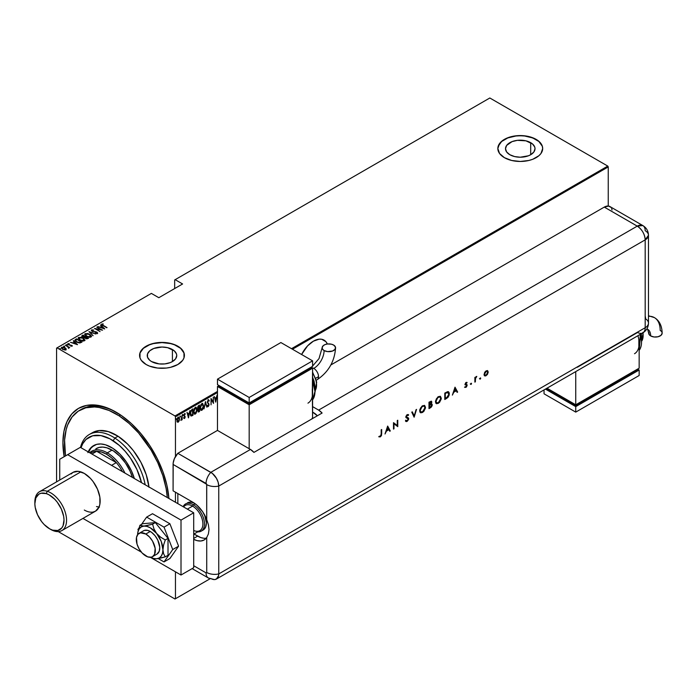 <?xml version="1.0" encoding="UTF-8"?>
<svg xmlns="http://www.w3.org/2000/svg" width="697" height="697" viewBox="0 0 697 697"><rect width="100%" height="100%" fill="white"/><g stroke="black" fill="none" stroke-linecap="round" stroke-linejoin="round"><path stroke-width="1.05" d="M116.016 412.11L116.016 412.11A75.102 43.362 60 0 1 168.909 498.477L166.836 484.973L162.854 471.564L157.069 458.234L149.707 445.479L141.055 433.804L131.437 423.654L121.226 415.412L110.814 409.4L105.656 407.309L95.689 405.044L86.515 405.41L78.465 408.39L71.861 413.87L66.956 421.641L63.932 431.399L62.913 442.769L64.159 456.692A75.102 43.362 60 0 1 116.016 412.11M301.609 354.512A21.302 12.293 -60 0 1 313.389 341.173L307.621 345.825L301.609 354.512M172.42 349.528A14.75 8.521 180 0 1 176.742 355.548A14.75 8.521 180 0 1 167.637 363.416A14.75 8.521 180 0 1 151.563 361.569L149.724 360.279L147.52 357.204L147.52 353.884L149.724 350.818L153.793 348.465L161.992 347.028L167.637 347.681L174.259 350.818L176.454 353.884L176.742 355.548L175.618 358.807L172.42 361.569L172.42 349.528L172.42 361.569L170.181 362.632L164.867 363.904L159.108 363.904L151.563 361.569A14.75 8.521 180 0 1 147.241 355.548A14.75 8.521 180 0 1 156.346 347.681A14.75 8.521 180 0 1 172.42 349.528M530.696 142.676A14.75 8.521 180 0 1 535.017 148.696A14.75 8.521 180 0 1 525.913 156.564A14.75 8.521 180 0 1 509.829 154.717L506.632 151.955L505.508 148.696L506.632 145.438L512.068 141.613L517.383 140.341L525.913 140.829L532.534 143.965L534.73 147.041L535.017 148.696L533.893 151.955L530.696 154.717L530.696 142.676L530.696 154.717L528.457 155.78L520.267 157.217L514.621 156.564L509.829 154.717A14.75 8.521 180 0 1 505.508 148.696A14.75 8.521 180 0 1 514.621 140.829A14.75 8.521 180 0 1 530.696 142.676M542.684 148.609A22.417 12.947 0 0 0 536.115 139.548L536.115 139.365A22.417 12.947 180 0 1 542.684 148.513A22.417 12.947 180 0 1 528.84 160.476A22.417 12.947 180 0 1 504.41 157.67L511.685 160.476L520.267 161.46L528.84 160.476L532.717 159.282L538.903 155.71L540.977 153.471L542.684 148.513L542.249 145.987L538.903 141.325L536.115 139.365L528.84 136.56L524.641 135.819L515.893 135.819L507.808 137.753L501.622 141.325L499.549 143.565L497.841 148.513L499.549 153.471L504.41 157.67A22.417 12.947 180 0 1 497.841 148.513A22.417 12.947 180 0 1 511.685 136.56A22.417 12.947 180 0 1 536.115 139.365L536.115 139.548A22.417 12.947 0 0 0 511.755 136.725A22.417 12.947 0 0 0 497.85 148.609M184.409 355.453A22.417 12.947 0 0 0 177.84 346.392L177.84 346.209A22.417 12.947 180 0 1 184.409 355.365A22.417 12.947 180 0 1 170.573 367.319A22.417 12.947 180 0 1 146.135 364.514L149.533 366.125L157.618 368.06L166.365 368.06L170.573 367.319L177.84 364.514L182.701 360.314L183.982 357.892L183.982 352.839L180.628 348.169L174.442 344.597L170.573 343.403L161.992 342.419L153.41 343.403L149.533 344.597L143.347 348.169L140.001 352.839L140.001 357.892L141.273 360.314L146.135 364.514A22.417 12.947 180 0 1 139.574 355.365A22.417 12.947 180 0 1 153.41 343.403A22.417 12.947 180 0 1 177.84 346.209L177.84 346.392A22.417 12.947 0 0 0 153.479 343.569A22.417 12.947 0 0 0 139.574 355.453M56.57 348.134L56.57 481.871L56.57 348.134L151.371 293.402L158.82 297.706L182.597 283.975L175.147 279.671L489.825 97.989L607.775 166.086L291.512 348.683L607.775 166.086L608.246 166.914L608.246 206.033L608.246 166.914L292.461 349.232L608.246 166.914L607.775 166.086L489.825 97.989L175.147 279.671L182.597 283.975L158.82 297.706L151.371 293.402L57.041 347.855L174.991 415.952L57.041 347.855L56.57 348.134M175.461 416.78L217.473 392.524L175.461 416.78L175.461 456.518L175.461 416.78L174.991 415.952L175.461 416.78M210.024 578.78L175.461 598.732L175.461 571.819L175.461 598.732L174.991 599.011L210.024 578.78L174.991 599.011L58.234 531.593L174.991 599.011L210.024 578.78M175.461 502.258L175.461 492.195L175.461 502.258M327.355 344.004L325.908 341.678L321.753 339.273L319.148 339.169L313.389 341.173A21.302 12.293 -60 0 1 324.035 340.119A21.302 12.293 -60 0 1 327.355 344.004M179.181 420.814L179.451 418.226L178.571 417.172L177.326 418.514L177.038 421.249L177.944 422.251L179.181 420.814L179.521 418.958L178.24 417.294L176.96 420.439L177.299 421.912L178.24 422.138L179.181 420.814M181.865 416.85L181.002 420.439L181.865 419.272L182.152 419.794L182.152 415.116L180.941 420.413L181.865 419.272L182.152 419.794L182.152 415.116L181.865 416.85M183.825 415.029L184.226 415.604L184.269 414.018L185.088 414.401L185.28 413.861L184.391 413.774L183.869 415.177L184.853 417.215L183.86 418.226L184.592 418.461L185.114 417.329L184.147 415.325L185.28 413.861L184.583 413.626L183.86 415.395L184.853 417.111L183.86 418.226L184.505 418.522L183.538 418.043M191.945 409.461L190.333 412.485L190.386 414.881L191.257 416.031L192.964 415.281L192.964 408.869L191.945 409.461L190.264 413.556L191.257 416.031L192.964 415.281L192.964 408.869L191.945 409.461M199.508 405.088L198.14 406.063L197.634 407.388L198.288 412.005L199.508 411.5L199.508 405.088L198.628 405.602L197.591 408.024L198.236 409.278L197.87 410.855L198.889 411.857L199.508 411.5L199.508 405.088M205.484 401.646L203.986 408.912L205.449 402.901L206.904 407.231L205.415 401.681L203.986 408.912L205.449 402.901L206.904 407.231L205.484 401.646M213.238 397.168L213.238 402.204L211.034 398.44L211.034 404.844L211.313 399.634L213.526 403.406L213.238 397.168L213.238 402.204L211.034 398.44L211.034 404.844L211.313 399.634L213.526 403.406L213.238 397.168M215.73 402.134L217.15 394.903L216.384 397.403L214.998 398.205L214.232 396.593L215.73 402.134L217.15 394.903L216.384 397.403L214.998 398.205L214.232 396.593L215.73 402.134M207.401 406.02L208.255 406.612L209.004 405.166L207.628 402.143L208.176 400.583L208.978 401.184L209.257 400.705L208.656 399.808L207.34 401.855L208.743 404.643L208.403 405.846L207.671 405.471L207.401 406.02L208.255 406.612L209.039 404.661L207.619 401.986L208.255 400.531L208.978 401.184L209.257 400.705L208.264 399.869L207.331 402.143L208.751 404.852L208.29 405.933L207.671 405.471L207.401 406.02L208.255 406.612M203.559 405.924L202.679 403.493L201.024 404.46L200.152 408.198L201.032 410.385L202.522 409.67L203.48 407.039L203.559 405.924L201.851 403.572L200.152 407.928L200.989 410.359L201.877 410.298L203.559 405.924M197.016 409.705L196.136 407.275L194.472 408.242L193.6 411.709L194.489 414.166L195.979 413.443L196.937 410.821L197.016 409.705L195.308 407.353L193.6 411.709L194.446 414.14L195.334 414.07L197.016 409.705M188.486 417.869L189.906 410.638L189.14 413.129L187.754 413.931L186.988 412.319L188.486 417.869L189.906 410.638L189.14 413.129L187.754 413.931L186.988 412.319L188.486 417.869M182.614 414.393L183.215 414.95L182.936 414.576L182.675 415.499L182.893 414.602L182.71 415.578L183.154 415.316L182.902 414.767L182.614 415.464M179.983 415.917L180.584 416.466L180.305 416.1L180.044 417.015L180.262 416.126L180.079 417.094L180.523 416.841L180.27 416.283L179.983 416.98M175.714 418.383L176.315 418.932L176.036 418.566L175.775 419.481L175.958 418.618L175.81 419.559L176.254 419.298L176.001 418.749L175.714 419.446M174.668 279.95L174.668 288.549L174.668 279.95L175.147 279.671L174.668 279.95M217.473 391.426L174.991 415.952L217.473 391.426M61.292 348.056L61.65 347.315L62.46 349.258L65.849 349.737L66.119 348.805L64.664 347.594L62.042 347.158L61.345 348.186L64.237 349.894L65.849 349.737L66.119 348.805L65.849 350.103M68.803 347.254L65.352 345.259L68.254 347.071L68.411 348.099L68.803 347.254L69.691 347.437L65.352 345.259L68.045 346.888L68.411 348.099L68.803 347.254L68.829 348.012M67.827 344.17L67.992 343.656L69.186 345.041L68.498 343.935L69.238 343.569L67.836 343.778L68.262 344.632L71.416 345.311L71.695 345.764L70.885 346.156L72.279 345.729L68.602 344.501L68.402 344.004L69.238 343.569L67.775 343.978M75.424 339.439L75.015 340.781L77.646 342.549L80.085 342.933L81.993 342.053L76.443 338.855L74.788 340.197L76.443 341.974L80.085 342.933L81.993 342.053L76.443 338.855L76.696 339.361L75.424 339.439M81.802 336.259L82.107 335.579L82.647 337.095L84.712 337.54L85.531 338.428L88.536 338.28L82.987 335.074L81.776 335.954L82.647 337.095L86.672 338.847L88.536 338.28L82.987 335.074L83.239 335.588L82.987 335.074L81.758 336.067M88.963 331.624L93.023 335.693L90 332.26L95.933 334.011L88.963 331.624L93.023 335.693L90 332.26L95.933 334.011L88.963 331.624M96.717 327.146L101.082 329.664L94.513 328.418L100.063 331.624L95.977 328.932L102.555 330.186L96.717 327.146L101.082 329.664L94.513 328.418L100.063 331.624L95.977 328.932L102.555 330.186L96.717 327.146M101.823 324.035L101.623 324.602L101.823 324.035L102.999 325.604L107.033 327.599L102.459 324.907L103.261 323.948L101.823 324.035L101.919 324.898L106.746 327.764L103.339 325.795L102.372 324.375L103.261 323.948L101.588 324.366M104.759 328.914L100.629 324.889L101.64 326.362L100.255 327.154L97.711 326.571L104.689 328.958L100.629 324.889L101.64 326.362L100.255 327.154L97.711 326.571L104.759 328.914M96.456 333.419L96.892 332.966L95.559 332.905L97.336 333.358L97.118 332.234L92.771 331.328L92.039 330.378L93.807 330.064L91.716 329.881L91.359 330.491L92.3 331.415L96.866 332.434L96.892 332.966L95.637 333.262L97.658 332.957M84.738 334.543L85.191 333.636L86.411 336.311L91.046 336.991L89.791 334.325L87.639 333.497L84.834 333.959L85.966 336.032L89.861 337.278L91.159 336.921L91.49 336.12L89.791 334.325L85.191 333.636L84.712 334.342M78.186 338.324L78.648 337.418L79.859 340.084L84.503 340.772L83.248 338.097L81.096 337.27L78.291 337.731L79.414 339.805L83.318 341.06L84.964 340.084L83.248 338.097L78.648 337.418L78.169 338.123M77.515 344.64L73.385 340.615L74.396 342.088L73.011 342.889L70.467 342.305L77.445 344.684L73.385 340.615L74.396 342.088L73.011 342.889L70.467 342.305L77.515 344.64M67.269 345.137L66.267 344.71L67.226 344.797L67.269 345.503M64.638 346.653L63.636 346.235L64.446 346.705L64.533 346.27L64.638 347.019M60.369 349.119L59.367 348.7L60.325 348.779L60.369 349.485M84.476 407.823A72.863 42.064 -120 0 0 83.762 408.416A72.863 42.064 -120 0 1 84.476 407.823M79.589 410.333A72.863 42.064 60 0 1 119.135 415.848L120.616 414.994L119.135 415.848L109.046 410.463L99.218 407.492L94.522 406.952L85.801 407.797L78.238 411.169L72.131 416.928L67.705 424.856L66.189 429.544L64.586 440.138L65.492 455.925A72.863 42.064 60 0 1 79.589 410.333L81.174 409.418A72.863 42.064 60 0 1 116.817 412.58A72.863 42.064 -120 0 0 80.39 409.888M183.982 353.022L180.628 348.352L174.442 344.78L170.573 343.586L161.992 342.602L153.41 343.586L149.533 344.78L143.347 348.352L140.001 353.022M542.249 146.17L538.903 141.508L532.717 137.936L524.641 136.002L520.267 135.758L515.893 136.002L507.808 137.936L501.622 141.508L498.277 146.17M102.555 325.351L102.259 324.889M100.351 327.477L101.64 326.362L100.351 327.477M100.56 325.299L104.28 328.818L100.56 325.299M103.653 328.322L100.969 327.407L102.067 326.771L103.653 328.601L100.969 327.407L102.067 326.771L103.653 328.322M101.082 329.707L101.71 330.064L101.082 329.707M95.35 328.906L95.977 329.028L95.35 328.906M96.9 332.469L95.89 331.728L92.466 331.493L92.17 330.273L93.807 330.064L91.333 330.334M92.466 331.18L92.17 330.273M92.17 330.639L92.466 331.545L92.17 330.639M97.423 333.314L96.918 332.112L97.423 333.68M91.603 329.942L92.178 331.345L96.656 332.286L96.892 333.332L96.656 332.652L96.892 333.332L96.404 333.419M96.656 332.286L96.892 332.966M97.641 333.201L96.77 332.391M89.364 332.129L90 332.347L89.364 332.129M90 332.626L93.093 335.649L90 332.626M91.046 336.991L91.507 336.276M90.061 334.848L91.49 336.459L90.018 334.821M85.191 333.636L86.655 333.732M87.012 333.758L85.313 333.941L84.712 334.691M86.332 336.285L85.356 334.882M90.854 336.346L90.462 337.043L88.972 337.252M90.462 336.668L86.689 336.468L85.775 333.959L89.512 334.49L90.462 337.043L86.689 336.146L85.522 335.126L85.478 334.22L86.724 333.732L88.702 334.098L90.566 335.335L90.462 336.668L90.837 336.224M89.434 337.27L90.854 336.407M85.374 334.795L85.775 333.959M85.775 334.325L86.689 336.512M85.339 336.799L85.87 337.104L85.339 336.799M86.82 338.873L87.291 338.341L85.801 338.263L85.905 337.087L87.683 338.115L87.291 338.707L87.683 338.115L88.223 338.463L87.683 338.15L86.742 338.881M82.107 335.579L82.987 335.44L81.776 336.32M84.363 337.566L85.147 336.869L82.926 336.93L83.274 335.571L85.339 336.756L84.276 337.583M82.743 337.174L82.412 336.738M85.6 338.498L85.287 338.028M85.801 338.263L85.905 337.087L87.683 338.115L85.958 338.341L85.295 337.731L85.714 337.2M85.714 337.566L85.801 338.629L85.714 337.566M82.926 336.93L83.274 335.571L85.339 336.756L83.257 337.087L82.412 336.372L82.856 335.815M82.856 336.181L82.926 337.296L82.856 336.181M84.503 340.772L84.964 340.424M83.518 338.629L84.938 340.232M78.648 337.418L80.111 337.514M84.947 340.258L83.474 338.603M80.469 337.54L78.9 337.662L78.169 338.472M79.789 340.066L78.813 338.664M84.311 340.127L83.823 340.868L82.429 341.033M83.919 340.45L80.146 340.241L79.223 337.74L82.969 338.263L83.919 340.816L80.146 339.927L78.979 338.899L78.935 337.993L80.181 337.505L82.159 337.879L84.023 339.117L83.919 340.45L84.293 340.005M82.891 341.051L84.311 340.188M78.831 338.568L79.223 337.74M79.223 338.106L80.146 340.293M81.14 341.931L81.68 342.236L81.14 341.931M79.214 342.941L81.14 341.896L79.728 342.532L76.731 341.809L75.537 340.197L76.731 339.343L81.14 341.896L79.101 342.941M76.208 341.835L75.476 340.789M76.731 341.809L75.476 340.816L76.731 339.343L81.14 341.896L79.101 342.575L76.731 341.809M75.537 340.563L76.731 342.175M73.107 343.203L74.396 342.088L73.107 343.203M73.316 341.025L77.036 344.545L73.316 341.025M76.409 344.048L73.725 343.133L74.823 342.497L76.409 344.335L73.725 343.133L74.823 342.497L76.409 344.048M70.746 346.209L72.296 345.834M70.946 345.207L69.177 345.041L71.416 345.311L71.625 346.191L71.416 345.677M71.416 345.311L71.625 345.825M67.992 343.656L69.238 343.935M68.707 344.571L68.498 343.935M68.498 344.301L68.707 344.937L68.498 344.301M72.279 346.095L71.521 345.416M68.916 343.882L67.801 344.222M66.346 344.971L67.095 344.701M67.226 345.163L66.389 344.954M67.844 346.74L68.803 347.298L67.844 346.74M68.925 347.812L68.829 348.378M68.384 348.064L68.045 347.254L68.498 347.855M68.045 346.888L68.384 347.698M63.715 346.121L63.889 346.557M63.715 346.487L64.455 346.226M64.594 346.688L63.758 346.47M65.849 349.737L66.119 348.805L65.021 347.777L61.65 347.315L61.266 348.23M61.65 347.315L62.556 347.463M66.206 349.415L65.021 348.143L66.119 348.805M62.904 347.472L61.266 348.169M62.495 349.302L61.946 348.143M65.605 349.223L64.865 349.964M65.352 349.45L62.739 349.406L62.146 347.603L64.725 347.942L65.352 349.45L62.869 349.162L62.033 347.681L64.168 347.672L65.596 349.188M64.943 349.955L65.631 349.389M61.885 348.247L62.146 347.603M62.146 347.969L62.739 349.458M59.445 348.953L60.195 348.692M60.325 349.145L59.489 348.936M75.511 340.65L75.537 340.197M214.31 396.549L214.998 398.205L214.31 396.549M216.297 397.456L216.166 398.1L216.297 397.456M215.617 400.88L215.495 401.533L215.617 400.88M214.824 398.588L215.922 397.961L214.824 398.588L215.373 400.74L214.824 398.588M215.695 400.923L215.146 398.771L215.922 397.961L215.695 400.923L215.146 398.771L216.236 398.144L215.695 400.923M213.204 402.186L213.204 402.988L213.204 402.186M211.034 398.667L213.238 402.204L211.034 398.667M207.95 399.686L209.257 400.705L208.333 399.625M208.255 400.531L208.978 401.184M207.297 401.803L208.856 403.798L208.725 404.53M208.438 405.82L207.68 406.499M208.29 405.933L207.671 405.471M207.357 405.288L207.976 405.75L207.357 405.288M207.628 406.49L208.56 405.515M208.717 404.73L207.331 402.108M205.327 402.099L206.904 407.231L205.327 402.099M202.548 408.904L201.877 410.298L200.832 410.245M202.4 403.328L201.851 403.572M202.557 403.45L203.236 405.462L202.661 403.554M200.719 410.202L201.79 409.949L202.679 408.625M202.426 404.112L201.546 404.042L203.28 406.09L201.86 409.644L200.431 407.762L201.86 404.225L200.867 404.739L202.226 403.964M200.867 409.531L200.135 408.006M201.86 409.644L200.902 409.505L200.152 407.606L201.18 404.94L202.391 404.103L203.21 405.279L203.115 407.475L202.052 409.514L200.954 409.566M200.117 407.579L201.546 409.461M199.194 405.279L199.194 405.898L199.194 405.279M199.194 408.311L199.194 408.93L199.194 408.311L198.436 408.677L197.6 407.701L198.384 406.029L199.22 405.915L199.22 408.294L198.436 408.677L197.87 407.858L199.22 405.915L199.22 408.294M198.175 409.331L199.22 408.956L199.508 411.5L198.096 411.84L199.194 411.317L197.887 410.524L199.028 409.061L198.218 409.27M198.244 411.979L198.889 411.857M197.669 409.026L198.236 409.278M198.436 408.677L197.582 408.006M198.837 411.23L198.201 410.228L199.22 408.956L199.22 411.003L198.392 411.326L198.157 410.681M197.843 410.498L198.514 411.047L197.843 410.498M197.556 407.675L198.114 408.494L197.556 407.675M196.005 412.685L195.334 414.07L194.289 414.027M195.857 407.109L195.308 407.353M196.014 407.222L196.693 409.244M194.175 413.983L195.247 413.73L196.136 412.406M196.693 409.261L196.11 407.327M195.883 407.893L195.003 407.823L196.737 409.871L195.317 413.426L193.888 411.544L195.317 408.006L194.324 408.52L195.674 407.745M194.324 413.312L193.583 411.788M195.317 413.426L194.35 413.286L193.609 411.387L194.629 408.721L195.848 407.884L196.667 409.052L196.571 411.256L195.508 413.295L194.411 413.338M193.574 411.361L195.003 413.243M192.651 409.052L192.651 409.67L192.651 409.052M192.651 414.802L192.964 415.281L192.302 415.665L190.847 415.83L192.651 414.802M190.682 415.769L191.257 416.031M190.856 415.09L190.264 413.879M190.621 411.117L192.677 409.688L192.677 414.785L190.812 415.072L190.264 413.234L191.344 410.629L190.76 410.829M191.422 415.334L190.577 412.72L191.117 410.942L192.294 409.914L191.03 410.446L192.363 409.505L192.677 414.785L190.978 415.133M190.229 413.208L191.109 415.151M187.066 412.275L187.754 413.931L187.066 412.275M189.053 413.182L188.922 413.835L189.053 413.182M188.373 416.606L188.251 417.259L188.373 416.606M187.58 414.323L188.678 413.687L187.58 414.323L188.129 416.466L187.58 414.323M188.443 416.649L187.902 414.506L188.678 413.687L188.443 416.649L187.902 414.506L188.992 413.87L188.443 416.649M183.86 418.226L184.505 418.522L185.141 416.928L184.226 415.604M184.513 417.939L184.06 417.712M183.738 417.529L184.191 417.756M183.973 416.057L184.775 416.736M185.28 413.861L184.792 414.149L184.844 413.513M184.583 414.201L185.088 414.401M184.269 414.018L184.879 414.192M184.182 415.639L184.818 416.85M185.027 416.266L184.409 415.76M183.973 418.383L184.557 417.912L184.505 418.522M184.818 416.945L184.714 416.083M182.658 415.438L182.884 414.602M181.839 418.217L181.839 419.254L181.839 418.217M181.551 419.089L180.906 420.23M180.967 420.186L181.316 419.716M180.018 416.954L180.253 416.126M178.868 420.631L178.24 422.138L176.977 421.729M177.299 421.912L178.24 422.138M178.902 417.233L178.24 417.294M177.918 417.111L179.521 418.958L178.65 417.094M177.36 422.051L178.693 421.023M177.447 418.165L178.397 417.616M178.24 421.563L176.968 420.117L177.918 417.677L178.711 417.799L179.234 419.272L178.606 421.223L178.24 421.563L177.247 420.274L178.24 417.86L179.234 419.124L178.24 421.563L177.308 421.337L176.942 420.378M176.925 420.091L177.918 421.38M178.615 417.773L177.596 417.965M175.757 419.42L175.984 418.583M198.183 408.634L197.87 407.858M114.857 438.056L113.175 440.739A44.835 25.885 60 0 1 141.508 482.655L136.943 469.534L130.435 458.095L125.146 451.281L119.318 445.418L110.065 438.901L100.926 435.599L92.666 435.791L86.01 439.458L82.76 443.693L81.018 447.735A44.835 25.885 60 0 1 113.175 440.739L114.857 438.056A47.082 27.183 60 0 1 145.176 484.781A47.082 27.183 -120 0 0 114.857 438.056L118.028 436.226L114.857 438.056A47.082 27.183 -120 0 0 80.512 447.439A47.082 27.183 60 0 1 89.303 434.492A47.082 27.183 60 0 1 114.857 438.056M96.36 448.537A31.391 18.122 60 0 1 113.393 450.915L119.771 456.143L125.477 463.061L130.034 471.067L132.465 477.436A31.391 18.122 60 0 0 113.393 450.915L106.911 447.822L102.799 447.082L99.035 447.448L95.777 448.903M88.641 452.179L90.784 448.337L94.008 445.374A35.312 20.387 -120 0 0 88.658 452.144M88.179 451.865A35.312 20.387 60 0 1 93.607 445.601A35.312 20.387 60 0 1 112.775 448.276L119.945 454.156L126.366 461.937L131.48 470.945L134.347 478.525A35.312 20.387 60 0 0 112.775 448.276L105.474 444.791L100.847 443.963L96.622 444.372L91.377 447.256L87.848 452.641M119.135 415.848A72.863 42.064 60 0 1 167.315 497.562L166.139 488.571L162.845 475.65L157.749 462.634L151.049 450.044L138.581 432.976L129.111 423.454L119.135 415.848M148.966 486.968A47.082 27.183 -120 0 0 118.028 436.226A47.082 27.183 -120 0 0 92.474 432.663L89.303 434.492M149.001 487.273L146.274 474.866L140.942 462.338L133.458 450.759L127.595 444.067L118.028 436.226L108.296 431.582L99.227 430.546L92.448 432.671M116.312 462.616A30.267 17.477 60 0 1 122.454 471.66A30.267 17.477 -120 0 0 116.312 462.616L111.546 457.824L106.502 454.209A30.267 17.477 60 0 1 116.312 462.616L111.555 465.361L116.312 462.616L96.7 451.299A30.267 17.477 60 0 1 106.502 454.209L101.457 451.996L96.7 451.299L116.312 462.616M107.294 452.841L106.502 454.209L107.294 452.841A31.391 18.122 60 0 1 124.929 473.089A31.391 18.122 -120 0 0 107.294 452.841L112.051 450.096L107.294 452.841A31.391 18.122 -120 0 0 89.66 452.728A31.391 18.122 60 0 1 91.603 451.281A31.391 18.122 60 0 1 107.294 452.841M90.549 453.242A30.267 17.477 60 0 1 96.7 451.299A30.267 17.477 -120 0 0 91.368 452.71L90.505 453.216M91.943 454.043L96.7 451.299L91.943 454.043M187.432 502.859A15.691 9.061 60 0 1 194.202 503.068L191.03 502.162L187.432 502.859M177.84 493.572L177.84 503.635L177.84 493.572M204.77 515.275A15.691 9.061 60 0 1 203.123 530.042L205.537 527.272L206.382 522.855L204.509 514.656M150.256 531.462L145.821 534.024A13.452 7.763 60 0 1 154.603 545.873A13.452 7.763 60 0 1 152.547 556.659A13.452 7.763 60 0 1 145.821 555.988A13.452 7.763 60 0 1 137.03 544.139A13.452 7.763 60 0 1 139.095 533.353A13.452 7.763 60 0 1 145.821 534.024L150.256 531.462M193.696 534.19L199.873 530.626A14.576 8.416 -120 0 0 202.104 518.951A14.576 8.416 -120 0 0 192.59 506.109L193.383 504.733A15.691 9.061 -120 0 0 183.18 506.606A15.691 9.061 60 0 1 185.533 503.957A15.691 9.061 60 0 1 193.383 504.733L195.125 503.722L193.383 504.733A15.691 9.061 60 0 1 203.629 518.559A15.691 9.061 60 0 1 201.224 531.14A15.691 9.061 60 0 1 197.756 531.846A15.691 9.061 -120 0 0 204.247 521.243A15.691 9.061 -120 0 0 193.383 504.733L192.59 506.109A14.576 8.416 60 0 1 202.879 523.308A14.576 8.416 60 0 1 193.696 530.478M183.616 506.972A14.576 8.416 60 0 1 192.59 506.109L187.354 509.124L192.59 506.109A14.576 8.416 -120 0 0 185.297 505.386L183.084 506.667M145.821 534.024L140.533 532.822L137.91 534.338L136.49 537.474L137.03 544.139L139.095 548.887L142.179 553.052L147.677 556.851L151.101 557.191L152.547 556.659L154.603 554.281L155.152 548.251L152.547 541.125L149.463 536.96L145.821 534.024M34.867 502.737A22.417 12.947 60 0 1 39.494 491.725L73.098 472.322A22.417 12.947 60 0 1 84.311 473.429L78.247 471.32L73.098 472.322L71.129 473.96M80.347 447.343L193.696 512.792L193.696 567.707L181.011 575.025L150.282 557.278L181.011 575.025L193.696 567.707L193.696 512.792L181.011 520.11L181.011 575.025L181.011 520.11L67.661 454.671L181.011 520.11L193.696 512.792L80.347 447.343L67.661 454.671L80.347 447.343M59.742 459.245L67.661 454.671L59.742 459.245L59.742 480.033L59.742 459.245M141.36 552.137L82.952 518.411L141.36 552.137M93.119 512.042L95.524 511.154L98.957 507.198L99.863 504.288L99.863 497.144L97.493 489.181L93.119 481.601L90.375 478.325L84.311 473.429A22.417 12.947 60 0 1 98.957 493.188A22.417 12.947 60 0 1 95.524 511.154A22.417 12.947 60 0 1 84.311 510.047M158.228 558.576L164.03 561.921L169.894 558.541L164.03 561.921L172.725 549.55L178.589 546.169L169.894 558.541L178.589 546.169L172.725 549.55L164.03 527.141L169.894 523.761L178.589 546.169L169.894 523.761L164.03 527.141L146.64 517.104L152.504 513.715L169.894 523.761L152.504 513.715L146.64 517.104L141.517 524.397L146.64 517.104L164.03 527.141L172.725 549.55L164.03 561.921L158.228 558.576M138.895 528.126L137.945 529.476L138.259 530.286L137.945 529.476L138.895 528.126M139.095 533.353L143.53 530.792A13.452 7.763 60 0 1 155.013 535.679L157.801 540.114L159.752 547.206L159.264 551.17L156.956 554.106M150.256 557.086L153.54 558.48L156.598 558.785L153.157 558.402L156.598 558.785L160.571 558.105L165.276 556.868L168.012 555.291L165.276 556.868L163.612 553.793L162.941 549.767L163.612 544.967L165.276 539.957L168.012 538.38L168.012 555.291L168.012 538.38L165.276 539.957L160.571 537.143L156.598 533.423L153.967 528.918L152.599 524.179L155.335 522.602L168.012 538.38L155.335 522.602L152.599 524.179L145.786 525.843L142.415 526.148L139.914 525.311L142.65 523.735L155.335 522.602L142.65 523.735L139.914 525.311L137.736 532.917M137.579 534.765A17.939 10.359 60 0 1 137.718 533.013A17.939 10.359 60 0 1 143.922 526.096A17.939 10.359 60 0 1 156.598 533.423A17.939 10.359 60 0 1 162.941 549.767A17.939 10.359 60 0 1 156.598 558.785L159.23 557.975L161.242 556.11L162.506 553.305L162.941 549.767L161.242 541.464L156.598 533.423L150.256 527.795L146.98 526.401L143.922 526.096L141.291 526.906L139.278 528.779L138.006 531.576L137.579 535.122M143.112 531.07L144.471 530.382L147.799 530.408L151.502 532.273L155.013 535.679A13.452 7.763 60 0 1 156.982 554.089L152.547 556.659M150.569 557.26A17.939 10.359 60 0 0 152.155 558.018A17.939 10.359 60 0 0 156.598 558.785L165.276 556.868L163.612 553.793L162.941 549.767L163.612 544.967L165.276 539.957L160.571 537.143L156.598 533.423L153.967 528.918L152.599 524.179L143.922 526.096L139.914 525.311L137.753 532.769M610.877 207.357L608.69 206.094L604.282 207.096L637.258 226.133L318.616 410.097L322.101 413.042L253.935 452.397L250.45 449.452L217.473 430.415L177.84 453.294L174.381 458.67L173.17 463.061L173.083 490.819L192.903 502.267L197.051 505.299L202.644 511.746L206.721 519.579L206.669 484.293L173.083 464.429L173.083 490.819L192.903 502.267A22.417 12.947 60 0 1 206.721 519.579L208.386 524.693L209.022 529.563L208.386 533.972L206.721 537.518L204.212 539.931L200.91 540.994L197.051 540.628L193.696 539.312A22.417 12.947 60 0 0 204.116 539.983L204.116 539.983A22.417 12.947 60 0 0 206.721 537.518L206.721 572.481L206.721 537.518L208.386 533.972L209.022 529.563L208.386 524.693L206.721 519.579L206.721 484.615A11.213 6.473 0 0 0 218.745 486.062L218.144 482.211L216.418 478.247L212.367 473.402L177.84 453.294A11.213 6.473 120 0 0 173.083 464.429L206.059 483.465A11.213 6.473 -60 0 1 210.816 472.331L177.84 453.294L217.473 430.415L250.45 449.452L210.816 472.331A11.213 6.473 120 0 0 206.059 483.465A0.932 0.54 60 0 1 206.721 484.615A11.213 6.473 180 0 0 218.745 486.062A11.213 6.473 -120 0 0 210.816 472.331L177.84 453.294L212.367 473.402L216.418 478.247L218.144 482.211L218.745 486.062L645.187 239.855L645.187 327.721L218.745 573.927L218.745 486.062L218.745 573.927L218.745 486.062L645.187 239.855A11.213 6.473 -120 0 0 637.258 226.133L318.616 410.097L312.596 406.621L318.616 410.097A11.213 6.473 60 0 1 322.101 413.042L253.935 452.397A11.213 6.473 -120 0 0 250.45 449.452L210.816 472.331A11.213 6.473 60 0 1 218.745 486.062L218.745 573.927A11.213 6.473 180 0 1 206.721 572.481A11.213 6.473 0 0 0 218.745 573.927L218.588 575.626L218.745 573.927A11.213 6.473 60 0 1 216.418 579.059L218.588 575.626L217.403 578.24L215.216 579.503L216.418 579.059A11.213 6.473 60 0 1 210.816 578.501A11.213 6.473 -60 0 1 208.386 577.996A11.213 6.473 -60 0 1 206.059 572.864L206.721 572.481A0.932 0.54 60 0 1 206.059 572.864A11.213 6.473 120 0 0 208.351 577.979M193.696 565.72L206.059 572.864L193.696 565.72M203.724 538.241L200.753 537.561L194.001 534.015L197.66 536.124L193.696 538.415L197.66 536.124A22.417 12.947 -120 0 0 206.234 538.171M213.848 579.556L215.216 579.503L213.848 579.556M214.519 579.582A11.213 6.473 -120 0 0 218.745 573.927L645.187 327.721A11.213 6.473 0 0 0 648.471 323.147A11.213 6.473 180 0 1 645.187 327.721A11.213 6.473 60 0 1 642.861 332.852A11.213 6.473 -120 0 0 645.187 327.721L645.187 239.855L648.471 235.281A11.213 6.473 180 0 1 645.187 239.855C644.716 234.026 642.076 229.452 637.258 226.133A11.213 6.473 -60 0 1 642.861 225.575A11.213 6.473 -60 0 1 645.187 230.707A11.213 6.473 180 0 1 648.471 235.281C648.332 231.047 646.467 227.806 642.861 225.575L637.258 226.133L604.282 207.096L330.857 364.958L604.282 207.096A11.213 6.473 120 0 1 609.892 206.539L642.861 225.575M479.78 378.837L480.416 378.959L480.564 378.001L479.815 378.61L480.242 379.107L480.703 378.305L480.242 378.035L479.78 378.837L480.242 379.107M470.597 384.134L471.242 384.256L471.39 383.298L470.632 383.908L471.059 384.404L471.529 383.603L471.059 383.333L470.597 384.134L471.059 384.404M455.019 387.175L452.388 395.103L453.773 392.245L456.291 390.79L457.11 392.376L457.65 392.062L455.019 387.175L452.388 395.103L453.773 392.245L456.291 390.79L457.11 392.376L457.65 392.062L455.019 387.175M435.459 401.699L435.886 403.214L436.758 403.746L439.502 402.457L441.245 398.989L440.434 396.393L437.768 397.029L435.512 401.01L436.296 403.572L438.387 403.354L441.297 398.301L440.452 396.401L438.343 396.637L435.459 401.699M419.672 410.821L420.091 412.328L420.971 412.859L423.715 411.578L425.449 408.102L424.647 405.506L421.981 406.151L419.882 409.4L419.672 410.821L420.509 412.685L422.591 412.467L425.501 407.423L424.665 405.523L422.548 405.759L419.672 410.821M408.102 414.488L408.642 414.872L407.161 414.637L405.793 416.928L408.215 419.028L407.126 420.735L405.907 420.378L405.445 420.971L407.126 421.397L408.59 419.498L408.59 418.174L406.299 416.518L406.961 415.429L408.189 415.525L408.642 414.872L406.9 414.82L405.881 417.398L408.207 419.141L407.031 420.788L405.907 420.378L405.445 420.971L406.107 421.58L407.126 421.397L405.802 421.397L407.126 421.397L408.712 418.749L406.299 416.614L407.109 415.334L408.189 415.525L408.25 414.558M387.654 426.067L385.023 433.996L386.417 431.138L388.926 429.683L389.745 431.269L390.294 430.955L387.654 426.067L385.023 433.996L386.417 431.138L388.926 429.683L389.745 431.269L390.294 430.955L387.654 426.067M381.181 434.065L380.841 435.747L379.046 436.871L380.388 436.836L381.503 435.468L381.686 429.518L381.181 429.805L381.181 434.065L380.414 436.165L379.342 436.209L379.046 436.871L380.388 436.836L381.686 433.839L381.686 429.518L381.181 429.805L381.181 434.065M393.988 428.821L393.988 423.785L397.76 426.642L397.76 420.239L397.264 420.526L397.264 425.562L393.491 422.696L393.491 429.108L393.988 428.821L393.491 428.742L393.988 428.821L393.988 423.785L397.76 426.642L397.76 420.239L397.264 420.526L397.264 425.562L393.491 422.696L393.491 429.108L393.988 428.821M414.123 417.198L416.536 409.392L414.157 415.813L412.302 411.84L411.77 412.145L414.123 417.198L416.536 409.392L414.157 415.813L412.302 411.84L411.77 412.145L414.123 417.198M428.986 408.616L431.147 407.266L432.123 405.724L432.123 404.234L431.19 403.885L431.835 402.152L431.286 401.202L428.986 402.204L428.986 408.616L430.485 407.745L432.262 404.905L431.19 403.885L431.835 402.152L431.443 401.263L428.986 402.204L428.986 408.616M446.498 398.501L448.119 397.185L449.147 395.112L449.234 392.838L448.389 391.705L444.782 393.091L444.782 399.494L446.498 398.501L444.782 399.128L446.498 398.501L449.33 393.744L448.563 391.792L447.657 391.653L444.782 393.091L444.782 399.494L446.498 398.501M466.537 382.958L466.79 382.339L465.762 382.827L466.781 383.097L466.894 382.374L465.77 382.662L465.056 384.352L466.554 385.232L466.633 385.938L464.838 387.358L466.572 386.835L467.138 384.936L465.561 383.82L467.007 382.426M476.792 376.406L475.363 377.844L475.363 377.155L474.866 377.443L474.866 382.122L475.363 381.834L475.554 378.192L476.792 376.406L475.363 377.844L475.363 377.155L474.866 377.443L474.866 382.122L475.363 381.834L475.459 378.602L476.792 376.406M487.682 370.726L486.149 370.848L484.598 372.512L484.084 374.951L485.339 375.997L487.369 374.559L488.24 372.076L487.369 370.577L485.295 371.527L484.049 374.498L484.676 375.875L486.149 375.692L488.24 372.076L487.604 370.682M612.062 209.971L611.609 208.516M312.596 412.11L313.859 412.842A11.213 6.473 60 0 1 317.344 415.787L312.596 412.11M216.418 579.059L642.861 332.852A11.213 6.473 60 0 1 637.572 332.478L577.334 367.258A11.213 6.473 -120 0 1 577.02 367.084M645.492 316.926L645.492 318.756A11.213 6.473 180 0 1 648.471 323.147L648.471 235.281M379.02 436.801L380.24 436.549L381.25 435.076L381.364 429.7L381.686 433.839L380.388 436.836L378.732 436.688M387.61 426.215L390.294 430.955L389.606 430.981L387.61 426.215M388.612 429.5L386.094 430.955L385.18 433.543L386.094 430.955L388.612 429.5M386.365 430.145L387.366 427.113L388.665 429.178L386.365 430.145L387.366 427.113L386.365 430.145M393.544 422.67L397.264 425.562L393.544 422.67M397.438 420.422L397.76 426.642L397.438 420.422M393.674 423.602L393.674 428.638L393.674 423.602M407.126 420.735L405.907 420.378M405.593 420.195L406.813 420.552L405.593 420.195M406.107 417.721L408.015 418.514M408.642 414.872L407.902 415.299L408.189 414.558M407.109 415.334L408.189 415.525M405.976 416.431L406.342 417.041L405.994 416.248L406.795 415.151L405.976 416.431L406.586 417.181M406.665 417.224L406.299 416.614M406.342 417.041L407.092 417.25M408.146 417.712L407.405 417.433M407.972 417.625L408.712 418.749L406.813 421.215L408.268 419.315L407.963 417.616M406.795 415.151L407.858 415.273M406.7 417.886L407.597 418.244M412.119 411.944L414.157 415.813L412.119 411.944M416.083 409.653L413.931 416.789L416.083 409.653M424.499 405.436L425.501 407.423L422.591 412.467L420.361 412.589M420.213 412.511L422.277 412.284L424.342 410.106L425.187 407.24L424.325 405.323M420.561 411.849L419.847 410.341L420.552 407.989L422.373 406.151L423.968 406.002M424.185 406.142L422.26 406.22L424.342 406.212L425.004 407.701L422.574 411.822L420.831 412.005L419.847 410.341L420.674 411.901M420.169 410.524L422.26 406.22L420.169 410.524L421.877 406.917L423.488 406.072L424.595 406.412L424.822 408.869L423.497 411.099L421.249 412.154L420.169 410.524M431.277 401.193L431.835 402.152L430.877 403.702L432.262 404.905L430.485 407.745L428.986 408.242L431.408 406.377L431.652 403.859M430.877 403.702L431.199 401.132M430.537 404.391L431.443 405.009L430.537 404.391L429.169 405.105L430.851 404.574L431.757 405.192L429.483 407.667L429.169 405.105L431.478 404.582M431.016 402.265L429.169 402.396L431.338 402.448L429.822 404.434L429.169 404.443L429.169 402.396L430.868 401.812M430.938 401.899L431.06 403.336L429.483 404.626L429.169 402.396L429.169 404.443L429.483 402.578L430.946 401.899L431.338 402.448M430.851 404.574L431.757 405.192L431.434 406.177L429.483 407.667L429.169 405.105L429.169 407.484L429.483 405.288L431.199 404.513L431.757 405.192M440.286 396.323L441.297 398.301L438.387 403.354L436.148 403.467M436 403.397L438.065 403.171L440.129 400.993L440.974 397.952L440.121 396.21M436.357 402.735L435.642 401.228L436.348 398.876L438.047 397.098L439.763 396.881M439.973 397.02L438.047 397.098L440.129 397.098L440.792 398.588L438.369 402.7L436.618 402.883L435.642 401.228L436.47 402.779M435.956 401.411L438.047 397.098L435.956 401.411L437.672 397.804L439.284 396.95L440.382 397.299L440.617 399.756L439.066 402.195L437.036 403.032L435.956 401.411M448.389 391.705L449.33 393.744L446.185 398.318L448.72 395.286L448.99 393.091L448.363 391.688M448.049 392.437L447.056 392.245L444.956 393.274L447.369 392.428L448.833 394.032L447.5 397.107L444.956 398.37L444.956 393.274L444.956 398.37L444.956 393.274L447.971 392.367M447.369 392.428L448.633 392.977L448.685 395.138L447.5 397.107L445.278 398.553L445.278 393.457L447.91 392.333M454.975 387.323L457.65 392.062L456.971 392.089L454.975 387.323M455.977 390.608L453.459 392.062L452.545 394.65L453.459 392.062L455.977 390.608M453.73 391.252L454.732 388.22L456.03 390.285L453.73 391.252L454.732 388.22L453.73 391.252M467.112 382.505L466.075 382.435L465.056 384.256L466.685 385.598L465.971 386.765L464.638 387.262M466.389 382.862L465.23 383.759L466.781 383.097M466.075 383.01L466.659 383.019M464.838 387.358L465.997 387.323L467.182 385.284L465.953 384.256M466.999 384.674L465.692 384.291M464.76 387.314L465.683 387.14L464.524 387.175M465.971 386.765L465.169 386.739M466.371 385.415L465.622 384.918L466.554 385.232M466.467 385.188L464.916 384.683M465.065 384.796L466.232 385.049M465.744 384.326L465.23 383.759L465.762 382.827M471.529 383.603L470.283 383.951M470.571 384.282L471.172 383.228M475.049 377.338L475.363 377.844L475.049 377.338M475.642 377.225L476.356 376.502L476.513 377.068L475.755 377.094M475.31 377.809L475.363 381.834L474.866 381.756L475.31 377.809M480.703 378.305L479.458 378.654M479.745 378.985L480.355 377.931M484.337 375.674L485.826 375.509L487.316 373.958L487.926 371.893L487.369 370.543L488.24 372.076L486.149 375.692L484.52 375.761M485.007 375.256L484.572 373.836L485.826 371.24L484.546 374.211L486.14 371.423L487.386 371.396L487.473 373.548L485.835 375.274L484.258 374.376L484.938 372.067L486.759 371.048L485.826 371.24L487.273 371.318L487.743 372.364L486.14 375.117L485.007 375.256L484.223 374.028L484.859 375.143M388.665 429.178L386.687 430.328L387.689 427.296L388.665 429.178M456.03 390.285L454.043 391.435L455.054 388.403L456.03 390.285M318.538 376.641A6.726 3.886 60 0 1 317.118 379.734A6.726 3.886 -120 0 0 318.538 376.641L315.715 378.271L318.538 376.641A6.726 3.886 -120 0 0 313.781 368.408A6.726 3.886 60 0 1 318.538 376.641M333.61 345.041A6.726 3.886 180 0 1 335.579 347.759A6.726 3.886 180 0 1 331.458 351.375A6.726 3.886 180 0 1 324.096 350.539A14.585 8.425 -60 0 1 313.781 368.408A6.726 3.886 -120 0 0 311.873 367.763A6.726 3.886 60 0 1 313.781 368.408A14.585 8.425 120 0 0 324.096 350.539L322.641 349.275L322.127 347.794L323.26 345.634L325.116 344.562L327.546 343.978L331.432 344.205L333.61 345.041L335.449 347.036L335.065 349.275L332.591 351.018L327.546 351.602L324.096 350.539A6.726 3.886 180 0 1 322.127 347.82A6.726 3.886 180 0 1 326.257 344.205A6.726 3.886 180 0 1 333.61 345.041M312.596 380.501L314.966 391.514L312.596 399.782A22.417 12.947 -120 0 0 312.596 380.501M312.596 377.948L314.948 387.053A17.939 10.359 -120 0 0 312.596 377.948M315.288 390.329A15.691 9.061 -120 0 0 312.596 373.008M312.291 389.144L312.596 417.599L311.786 419.002L312.596 417.599L312.596 392.89A22.417 12.947 60 0 1 307.952 403.154M312.596 392.89L312.596 368.173L311.01 367.258L312.596 368.173L312.291 396.288M312.596 368.173L249.177 404.783L217.473 386.478L219.058 385.563L217.473 386.478L249.177 404.783L249.177 448.72L249.177 404.783L312.596 368.173M249.177 403.868L311.01 368.173L249.177 403.868L219.058 386.478L249.177 403.868L249.177 402.953L249.177 403.868M217.473 430.415L217.473 386.478L217.473 430.415M219.058 386.478L219.058 385.563L219.058 386.478M311.01 367.258L311.01 368.173L311.01 367.258M217.473 384.648L217.473 379.159L249.177 397.464L249.177 402.953L217.473 384.648L217.473 379.159L280.882 342.549L217.473 379.159L249.177 397.464L312.596 360.854L312.596 366.343L249.177 402.953L249.177 397.464L312.596 360.854L280.882 342.549L312.596 360.854L312.596 366.343L249.177 402.953L217.473 384.648M312.43 379.473L313.824 383.28L314.966 390.599M312.596 377.33L314.068 381.163L314.966 386.94M312.596 372.529L315.767 379.185M316.36 381.756L316.551 384.195M648.471 315.75L654.37 317.597A28.037 16.188 120 0 0 648.471 316.299A28.037 16.188 -60 0 1 654.37 317.597A28.037 16.188 -60 0 1 660.181 330.43L661.017 331.014M648.698 333.21A6.726 3.886 0 0 0 650.667 335.919A14.585 8.425 120 0 0 647.644 329.245A14.585 8.425 -60 0 1 650.667 335.919L654.108 336.982L657.994 336.764L661.017 335.335L662.15 333.175C661.95 325.734 659.353 320.542 654.37 317.597M638.853 339.718L638.853 346.862M547.006 388.194L575.748 404.791L639.158 368.182L639.158 343.464L639.158 368.182L575.748 404.791L547.006 388.194M575.748 371.606L575.748 404.791L575.748 371.606M575.748 404.791L575.748 405.706L546.213 388.656L575.748 405.706L575.748 404.791M637.572 370.011L637.572 369.096L637.572 370.011L575.748 405.706L637.572 370.011M575.748 406.621L575.748 412.11L544.043 393.805L544.043 389.911L544.043 393.805L575.748 412.11L575.748 406.621L639.158 370.011L637.572 369.096L639.158 370.011L639.158 375.5L639.158 370.011L575.748 406.621L545.42 389.109L575.748 406.621M639.158 375.5L575.748 412.11L639.158 375.5M637.938 335.701A22.417 12.947 60 0 1 639.158 343.464A22.417 12.947 60 0 1 634.514 353.727M639.158 350.364A22.417 12.947 -120 0 0 640.316 334.325L639.158 350.364M640.395 333.863L641.536 341.182M641.519 337.636A17.939 10.359 -120 0 0 641.005 333.924L641.519 337.636M641.153 333.846L641.536 337.522M641.859 340.903A15.691 9.061 -120 0 0 642.878 332.852M642.922 332.338L643.122 334.769M648.829 332.417L649.212 334.665L650.667 335.919A6.726 3.886 0 0 0 658.02 336.756A6.726 3.886 0 0 0 662.15 333.14M662.019 332.417L661.636 331.694M39.494 491.725A22.417 12.947 60 0 1 47.248 491.28L80.852 471.878L47.248 491.28L46.255 493.598A20.622 11.91 60 0 1 63.671 516.416A20.622 11.91 60 0 1 52.615 530.147L54.166 531.001A22.417 12.947 -120 0 0 66.171 516.076A22.417 12.947 -120 0 0 47.248 491.28A22.417 12.947 60 0 1 64.594 510.343A22.417 12.947 60 0 1 61.911 530.556A22.417 12.947 60 0 1 54.166 531.001A22.417 12.947 60 0 1 50.053 529.058M99.444 507.146L96.491 506.562M46.255 493.598L49.086 494.835L54.697 499.2L57.25 502.162L61.371 509.08L63.671 516.416L64.019 519.892L63.035 525.799L61.745 528.004L57.825 530.495L52.615 530.147L49.775 528.91L44.172 524.545L41.62 521.583L37.499 514.665L35.198 507.329L34.85 503.853L35.835 497.946L38.884 494.156L41.045 493.249L46.255 493.598L47.248 491.28A22.417 12.947 -120 0 0 34.85 501.988L34.85 503.452A20.622 11.91 60 0 1 46.255 493.598M49.435 528.718L50.707 529.45A22.417 12.947 -120 0 0 54.166 531.001L52.615 530.147A20.622 11.91 60 0 1 49.435 528.718A20.622 11.91 60 0 1 34.85 503.452M203.123 530.042L201.224 531.14M152.155 558.018L153.418 558.524M192.128 568.613L208.386 577.996L214.415 579.582M642.861 332.852C646.467 330.596 648.341 327.363 648.471 323.147M316.299 380.213L317.144 379.717C328.479 372.067 334.621 361.429 335.579 347.794M312.596 399.869L315.297 390.939L312.596 379.316M314.966 390.538L312.596 376.85M315.288 390.459L316.682 382.087L312.596 372.154M311.367 367.476L318.999 358.606L322.127 347.794M648.698 333.175L647.644 329.245L646.711 329.167M643.244 332.626L641.536 341.46M641.388 333.706L641.536 341.121M640.7 334.098L639.158 350.443M61.911 530.556L95.524 511.154"/></g></svg>
